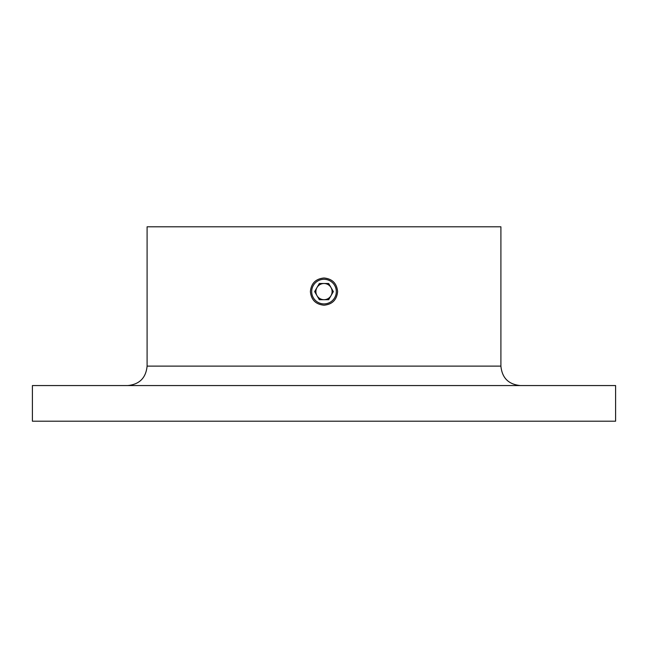 <?xml version="1.0" encoding="UTF-8"?>
<svg xmlns="http://www.w3.org/2000/svg" width="648" height="648" viewBox="0 0 648 648"><rect width="100%" height="100%" fill="white"/><g stroke="black" fill="none" stroke-linecap="round" stroke-linejoin="round"><path stroke-width="0.97" d="M324 305.208C332.262 304.414 336.798 299.878 337.608 291.6C336.798 283.33 332.262 278.794 324 277.992C315.73 278.794 311.194 283.33 310.392 291.6C311.194 299.862 315.73 304.398 324 305.208M615.6 385.56L32.4 385.56L32.4 421.2L615.6 421.2L615.6 385.56M147.096 366.12L500.904 366.12L500.904 226.8L147.096 226.8L147.096 366.12C145.946 377.93 139.466 384.41 127.656 385.56M331.015 287.55A8.1 8.1 0 0 1 324 299.7A8.1 8.1 0 0 1 316.985 287.55A8.1 8.1 0 0 1 331.015 287.55M334.66 285.444A12.312 12.312 0 0 0 317.844 280.94A12.312 12.312 0 0 0 313.34 297.756A12.312 12.312 0 0 0 330.156 302.26A12.312 12.312 0 0 0 334.66 285.444M319.326 299.7L328.674 299.7L333.356 291.6L328.674 283.5L319.326 283.5L314.644 291.6L319.326 299.7M500.904 366.12C502.054 377.93 508.534 384.41 520.344 385.56"/></g></svg>
